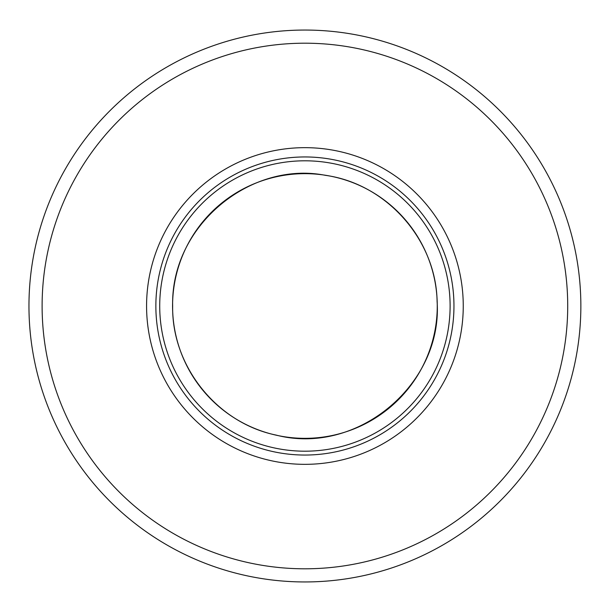 <?xml version="1.0" encoding="UTF-8"?>
<svg xmlns="http://www.w3.org/2000/svg" width="612" height="612" viewBox="0 0 612 612"><rect width="100%" height="100%" fill="white"/><g stroke="black" fill="none" stroke-linecap="round" stroke-linejoin="round"><path stroke-width="0.92" d="M580.857 306A275.943 275.943 0 0 1 166.938 544.978A275.943 275.943 0 0 1 166.938 67.022A275.943 275.943 0 0 1 580.857 306A275.943 275.943 0 0 1 166.938 544.978A275.943 275.943 0 0 1 166.938 67.022A275.943 275.943 0 0 1 580.857 306M463.253 306A158.34 158.34 0 0 1 225.744 443.126A158.34 158.34 0 0 1 225.744 168.874A158.34 158.34 0 0 1 463.253 306M450.111 306A145.197 145.197 0 0 1 232.315 431.743A145.197 145.197 0 0 1 232.315 180.257A145.197 145.197 0 0 1 450.111 306A145.197 145.197 0 0 1 232.315 431.743A145.197 145.197 0 0 1 232.315 180.257A145.197 145.197 0 0 1 450.111 306A145.197 145.197 0 0 1 232.315 431.743A145.197 145.197 0 0 1 232.315 180.257A145.197 145.197 0 0 1 450.111 306M567.714 306A262.808 262.808 0 0 1 173.51 533.595A262.808 262.808 0 0 1 173.51 78.405A262.808 262.808 0 0 1 567.714 306M453.959 306A149.045 149.045 0 0 1 230.387 435.078A149.045 149.045 0 0 1 230.387 176.922A149.045 149.045 0 0 1 453.959 306M437.19 301.693A132.345 132.345 0 0 1 239.988 421.324A132.345 132.345 0 0 1 236.27 192.849A132.345 132.345 0 0 1 437.19 301.693M437.106 301.655C442.805 384.719 356.827 456.055 276.242 435.117C217.191 423.106 171.658 366.427 172.653 306.191C170.633 225.292 250.897 160.52 325.416 175.338C386.57 183.753 436.249 239.958 437.106 301.655"/></g></svg>
